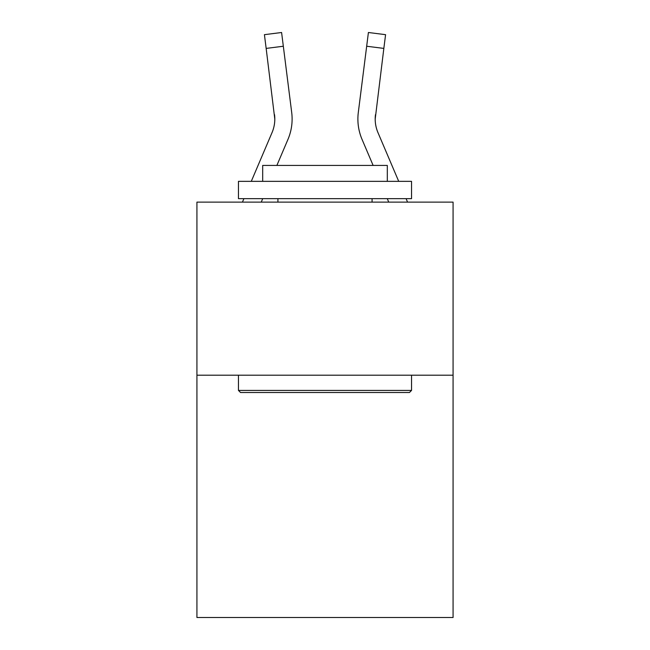 <?xml version="1.0" encoding="UTF-8"?>
<svg xmlns="http://www.w3.org/2000/svg" width="650" height="650" viewBox="0 0 650 650"><rect width="100%" height="100%" fill="white"/><g stroke="black" fill="none" stroke-linecap="round" stroke-linejoin="round"><path stroke-width="0.97" d="M453.074 375.196L453.074 617.5L196.926 617.5L196.926 202.118L453.074 202.118L453.074 375.196L196.926 375.196M261.251 202.118L262.73 198.656M276.876 165.425L287.966 139.376A51.927 51.927 0 0 0 291.704 112.531L283.327 46.239L266.159 48.409L264.42 34.669L281.596 32.5L283.327 46.239M291.444 110.451L291.704 112.531M398.718 181.35L377.959 132.6A34.613 34.613 0 0 1 375.196 119.096L383.841 48.409L366.673 46.239L368.404 32.5L385.58 34.669L368.404 32.5L385.58 34.669L368.404 32.5L385.58 34.669L368.404 32.5L385.58 34.669L368.404 32.5L385.58 34.669L368.404 32.5L385.58 34.669L368.404 32.5L385.58 34.669L368.404 32.5L385.58 34.669L383.841 48.409M388.749 202.118L387.27 198.656M373.124 165.425L362.034 139.376A51.927 51.927 0 0 1 358.296 112.531L366.673 46.239M357.882 119.015L357.947 121.574M251.282 181.35L272.041 132.6A34.613 34.613 0 0 0 274.804 119.104L266.159 48.409M272.041 132.6A34.613 34.613 0 0 0 274.804 119.104A34.613 34.613 0 0 1 272.041 132.6A34.613 34.613 0 0 0 274.804 119.104A34.613 34.613 0 0 1 272.041 132.6A34.613 34.613 0 0 0 274.804 119.104L274.536 114.701A34.613 34.613 0 0 1 272.041 132.6M377.959 132.6A34.613 34.613 0 0 1 375.196 119.096L375.464 114.701A34.613 34.613 0 0 0 377.959 132.6A34.613 34.613 0 0 1 375.196 119.096A34.613 34.613 0 0 0 377.959 132.6A34.613 34.613 0 0 1 375.196 119.096A34.613 34.613 0 0 0 377.959 132.6A34.613 34.613 0 0 1 375.196 119.096A34.613 34.613 0 0 0 377.959 132.6M240.541 392.502L238.461 390.423L411.539 390.423L409.459 392.502L240.541 392.502M411.539 181.35L411.539 198.656L238.461 198.656L238.461 181.35L411.539 181.35M262.689 181.35L262.689 165.425L387.311 165.425L387.311 181.35M411.539 375.196L411.539 390.423M238.461 375.196L238.461 390.423M372.076 198.656L372.076 202.118M277.924 198.656L277.924 202.118M242.442 202.118L243.912 198.656M407.558 202.118L406.088 198.656M358.296 112.531L358.556 110.451M385.58 34.669L368.404 32.5"/></g></svg>
